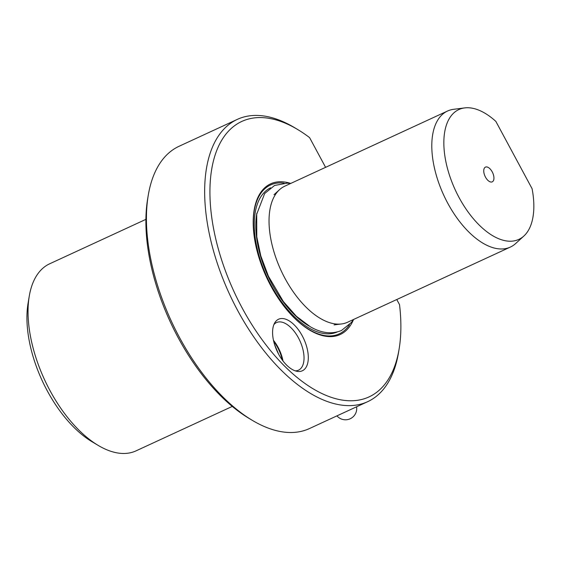 <?xml version="1.0" encoding="UTF-8"?>
<svg xmlns="http://www.w3.org/2000/svg" width="561" height="561" viewBox="0 0 561 561"><rect width="100%" height="100%" fill="white"/><g stroke="black" fill="none" stroke-linecap="round" stroke-linejoin="round"><path stroke-width="0.84" d="M274.546 344.461L278.593 354.117M303.831 369.874A28.387 14.67 -114.8 0 1 296.951 371.312A28.387 14.67 -114.8 0 1 277.12 351.165A28.387 14.67 -114.8 0 1 274.645 323.003A28.387 14.67 -114.8 0 1 277.05 320.149A28.387 14.67 -114.8 0 1 302.267 335.864A28.387 14.67 -114.8 0 1 303.831 369.874M295.177 370.828A26.227 13.555 65.2 0 0 298.522 370.162A26.227 13.555 65.2 0 0 299.897 369.327A26.227 13.555 65.2 0 0 299.167 339.279A26.227 13.555 65.2 0 0 276.538 322.547A26.227 13.555 65.2 0 0 275.163 323.381A26.227 13.555 65.2 0 0 273.859 324.658M485.02 167.381A8.113 4.193 65.2 0 0 484.332 168.195A8.113 4.193 65.2 0 0 485.041 176.245A8.113 4.193 65.2 0 0 490.707 181.995A8.113 4.193 65.2 0 0 492.67 181.589A8.113 4.193 65.2 0 0 492.221 171.869A8.113 4.193 65.2 0 0 485.02 167.381M523.855 236.048L515.629 243.558A74.922 38.723 -114.8 0 1 514.283 244.687A74.922 38.723 -114.8 0 1 510.356 247.078A74.922 38.723 -114.8 0 1 445.707 199.281A74.922 38.723 -114.8 0 1 443.604 113.427A74.922 38.723 -114.8 0 1 447.538 111.029A74.922 38.723 -114.8 0 1 453.639 109.304L464.69 107.908A71.513 36.963 -114.8 0 1 495.847 121.386L532.087 188.699A71.513 36.963 -114.8 0 1 523.855 236.048A71.513 36.963 -114.8 0 1 522.572 237.128A71.513 36.963 -114.8 0 1 459.059 197.535A71.513 36.963 -114.8 0 1 455.118 111.842A71.513 36.963 -114.8 0 1 464.69 107.908M510.356 247.078L347.596 322.231A74.922 38.723 -114.8 0 1 341.488 323.963A74.922 38.723 -114.8 0 1 281.026 270.437A74.922 38.723 -114.8 0 1 279.504 189.702A74.922 38.723 -114.8 0 1 280.844 188.573A74.922 38.723 -114.8 0 1 284.778 186.182L447.538 111.029M353.556 319.475A82.979 42.888 -114.8 0 1 344.552 331.867A82.979 42.888 -114.8 0 1 289.455 312.842A82.979 42.888 -114.8 0 1 254.217 236.525A82.979 42.888 -114.8 0 1 266.272 186.49A82.979 42.888 -114.8 0 1 290.738 183.433M145.902 219.358L49.677 263.789A103.021 53.246 65.2 0 0 44.27 267.078A103.021 53.246 65.2 0 0 29.249 296.236A103.021 53.246 65.2 0 0 98.098 445.357A103.021 53.246 65.2 0 0 136.05 450.855L232.275 406.423M396.767 299.525L399.537 304.679A151.722 78.421 -114.8 0 1 399.095 349.138A151.722 78.421 -114.8 0 1 376.971 392.083A151.722 78.421 -114.8 0 1 242.219 308.087A151.722 78.421 -114.8 0 1 233.853 126.274A151.722 78.421 -114.8 0 1 297.695 129.528A151.722 78.421 -114.8 0 1 309.581 137.606L325.59 167.339M399.095 349.138L398.499 352.708A155.467 80.356 -114.8 0 1 375.828 396.711A155.467 80.356 -114.8 0 1 367.672 401.676A155.467 80.356 -114.8 0 1 233.523 302.498A155.467 80.356 -114.8 0 1 229.169 124.339A155.467 80.356 -114.8 0 1 237.331 119.374A155.467 80.356 -114.8 0 1 294.595 127.67L297.695 129.528M237.331 119.374L179.092 146.267A155.467 80.356 65.2 0 0 170.937 151.225A155.467 80.356 65.2 0 0 148.265 195.228A155.467 80.356 65.2 0 0 252.177 420.266A155.467 80.356 65.2 0 0 309.441 428.562L367.672 401.676M252.177 420.266L249.07 418.415A151.722 78.421 -114.8 0 1 147.669 198.797L148.265 195.228M98.098 445.357L91.899 441.647A95.531 49.375 -114.8 0 1 28.05 303.368L29.249 296.236M282.281 360.001A25.287 13.071 65.2 0 0 273.74 341.502M283.003 360.968A26.227 13.555 65.2 0 0 273.466 340.324M270.556 187.802A79.424 41.051 65.2 0 0 266.784 190.151A79.424 41.051 65.2 0 0 268.824 280.781A79.424 41.051 65.2 0 0 337.14 332.007M349.489 324.7A81.997 42.384 -114.8 0 1 343.556 331.256A81.997 42.384 -114.8 0 1 289.28 312.645M254.252 236.784A81.997 42.384 -114.8 0 1 266.202 187.598A81.997 42.384 -114.8 0 1 284.125 183.138M308.985 325.99A76.983 39.789 -114.8 0 1 256.875 213.138M334.104 324.889L341.488 323.963M273.999 194.723L279.504 189.702M336.944 415.862A11.241 11.241 0 0 0 356.586 406.788M290.598 183.496L287.211 183.138L274.588 185.46L264.673 193.517L256.707 214.218L256.784 236.812L260.802 255.907L268.424 276.222L283.354 301.523L296.425 316.313L310.408 326.825C321.593 333.269 331.972 334.475 341.537 330.45L351.452 322.4L353.416 319.539"/></g></svg>
